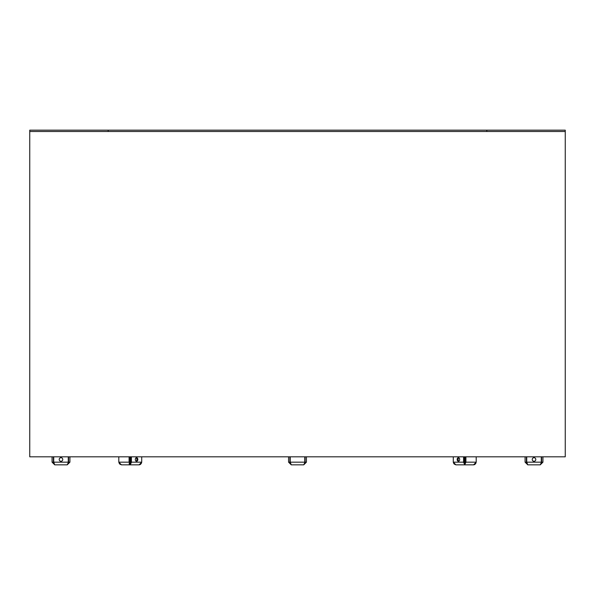<?xml version="1.0" encoding="UTF-8"?>
<svg xmlns="http://www.w3.org/2000/svg" width="595" height="595" viewBox="0 0 595 595"><rect width="100%" height="100%" fill="white"/><g stroke="black" fill="none" stroke-linecap="round" stroke-linejoin="round"><path stroke-width="0.89" d="M297.5 131.495L565.25 131.495L565.25 456.811L29.75 456.811L29.75 131.495L297.5 131.495M29.75 131.495L29.75 130.156L108.171 130.156L108.171 131.495L108.171 130.156L486.829 130.156L486.829 131.495L29.75 131.495L29.75 456.811M565.25 131.495L565.25 130.156L486.829 130.156L486.829 131.495L565.25 131.495L565.25 456.811M532.228 459.489A1.785 1.785 0 0 0 534.013 461.274A1.785 1.785 0 0 0 535.798 459.489A1.785 1.785 0 0 0 534.013 457.704A1.785 1.785 0 0 0 532.228 459.489M541.034 463.178L540.26 464.844L527.765 464.844L540.26 464.844L542.938 462.166L541.599 462.166L541.599 456.811M527.021 463.282L526.426 462.166L525.087 462.166L527.765 464.844L526.739 462.166L526.739 456.811M526.739 462.166L541.286 462.166L541.286 456.811M525.087 462.166L525.087 456.811M526.426 462.166L526.426 456.811M541.004 463.282L541.599 462.166M542.938 462.166L542.938 456.811M304.521 463.178L303.748 464.844L291.252 464.844L290.226 462.166L290.226 456.811M457.168 459.489A1.785 1.264 -90 0 0 458.425 461.274A1.785 1.264 -90 0 0 459.69 459.489A1.785 1.264 -90 0 0 458.425 457.704A1.785 1.264 -90 0 0 457.168 459.489M458.901 457.838A1.785 1.264 -90 0 0 458.113 459.489A1.785 1.264 -90 0 0 458.901 461.14M475.866 463.193L476.193 462.166L473.575 464.844L455.904 464.844L453.286 462.166L453.286 456.811M454.201 464.063L455.904 464.844L464.74 464.844L463.572 462.166L464.516 462.166L464.74 464.844L465.907 462.166L464.963 462.166L464.963 456.811M453.881 463.654L453.286 462.166L463.572 462.166L463.572 456.811M464.993 463.282L464.516 462.166L464.516 456.811M473.575 464.844L474.029 464.792M474.483 464.643L474.899 464.39M475.279 464.055L475.598 463.654M464.74 463.505L464.963 462.166M476.193 456.811L476.193 462.166L465.907 462.166L465.907 456.811M304.491 463.282L305.086 462.166L306.425 462.166L303.748 464.844L291.252 464.844L288.575 462.166L289.914 462.166L290.509 463.282M288.575 462.166L288.575 456.811M289.914 462.166L289.914 456.811M306.425 462.166L306.425 456.811M305.086 462.166L305.086 456.811M290.226 462.166L304.774 462.166L304.774 456.811M135.31 459.489A1.785 1.264 90 0 0 136.575 461.274A1.785 1.264 90 0 0 137.832 459.489A1.785 1.264 90 0 0 136.575 457.704A1.785 1.264 90 0 0 135.31 459.489M136.099 461.14A1.785 1.264 90 0 0 136.887 459.489A1.785 1.264 90 0 0 136.099 457.838M141.387 463.193L141.714 462.166L139.096 464.844L121.425 464.844L118.807 462.166L119.402 463.654M130.037 456.811L130.037 462.166L129.093 462.166L130.26 464.844L131.428 462.166L130.483 462.166L130.26 463.505L130.037 462.166L130.513 463.282L129.985 464.792M129.286 464.063L129.137 463.654M119.721 464.063L121.425 464.844L130.26 464.844M139.096 464.844L139.55 464.792M140.004 464.643L140.42 464.39M140.799 464.055L141.119 463.654M141.714 456.811L141.714 462.166L131.428 462.166L131.428 456.811M130.483 462.166L130.483 456.811M129.093 456.811L129.093 462.166L118.807 462.166L118.807 456.811M59.203 459.489A1.785 1.785 0 0 0 60.988 461.274A1.785 1.785 0 0 0 62.773 459.489A1.785 1.785 0 0 0 60.988 457.704A1.785 1.785 0 0 0 59.203 459.489M68.008 463.178L67.235 464.844L54.74 464.844L53.714 462.166L53.714 456.811M67.235 464.844L69.913 462.166L68.574 462.166L68.574 456.811M67.979 463.282L68.574 462.166M69.913 462.166L69.913 456.811M53.714 462.166L68.261 462.166L68.261 456.811M53.996 463.282L53.401 462.166L52.062 462.166L54.74 464.844M52.062 462.166L52.062 456.811M53.401 462.166L53.401 456.811M303.748 464.844L291.252 464.844"/></g></svg>
